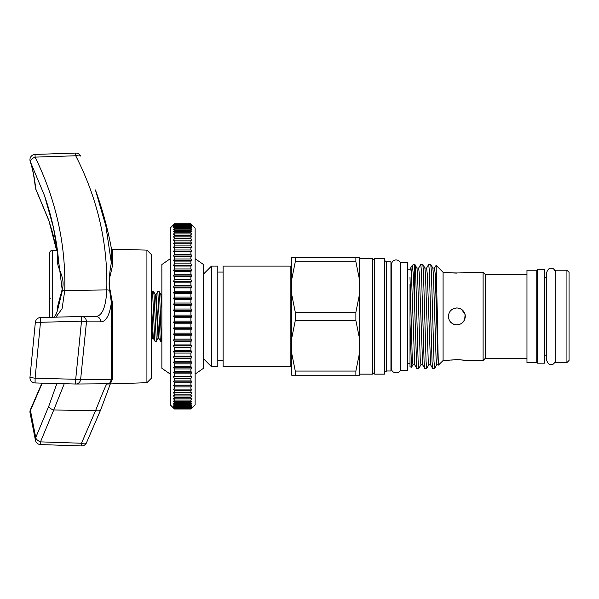 <?xml version="1.0" encoding="UTF-8"?>
<svg xmlns="http://www.w3.org/2000/svg" width="599" height="599" viewBox="0 0 599 599"><rect width="100%" height="100%" fill="white"/><g stroke="black" fill="none" stroke-linecap="round" stroke-linejoin="round"><path stroke-width="0.9" d="M544.439 316.399L544.439 363.166L537.558 363.166L537.558 269.64L544.439 269.64L544.439 316.399M374.697 316.399L374.697 374.15L384.595 374.15L384.595 258.656L374.697 258.656L374.697 316.399M146.92 250.112L151.285 254.478L151.285 378.328L146.92 382.694L146.92 250.112L112.38 249.206L112.38 263.672C112.702 270.763 106.817 279.868 110.171 290.328L112.38 302.742L111.369 302.57C110.583 308.507 109.347 313.12 107.655 316.399C105.753 320.038 103.47 321.85 100.812 321.843L86.481 321.85L80.61 379.631L111.369 379.646L111.369 302.57L109.654 290.358C109.033 279.845 109.602 270.726 111.369 262.998L111.369 248.345A370.504 370.504 0 0 0 95.421 189.928L105.881 226.063L111.369 262.998A1.056 0.831 -0 0 0 112.38 263.672M112.38 302.742L112.38 378.845C111.586 382.035 110.478 383.645 109.063 383.689L110.171 383.128M146.92 382.694L107.026 384.034M108.748 383.742L75.841 384.026A5.294 4.837 90 0 1 75.706 384.019A5.294 5.294 0 0 0 75.841 384.026L75.841 384.026A5.294 4.837 90 0 0 80.61 379.631A5.294 0.584 -172 0 1 75.841 379.317A5.294 0.584 -172 0 1 75.706 379.294L81.494 321.191L40.485 322.292A5.294 0.554 -176.4 0 0 35.341 322.524L29.995 376.958A5.294 5.294 0 0 0 35.101 382.948L75.706 384.019L75.706 379.294L35.101 378.201A5.294 0.562 -172.4 0 1 31.927 377.655A5.294 0.562 -172.4 0 1 29.995 376.958M86.481 321.85A5.294 4.844 -90 0 0 81.636 316.482L81.636 316.482A5.294 4.844 -90 0 0 81.494 316.482L40.485 317.567L81.494 316.482L81.494 321.191A5.294 0.577 -176.3 0 1 81.636 321.199A5.294 0.577 -176.3 0 1 86.481 321.85M49.657 317.328L49.657 253.063A2.643 2.643 0 0 1 52.233 250.412L57.399 250.277M456.842 307.931C461.986 308.433 464.809 311.255 465.311 316.399C464.809 321.543 461.986 324.366 456.842 324.875C451.698 324.373 448.876 321.551 448.374 316.399C448.876 311.255 451.698 308.433 456.842 307.931L453.608 308.575M453.555 308.597L450.845 310.417M464.674 319.611L465.109 314.58L461.642 309.428M463.626 311.33L462.862 310.454M462.106 309.773L460.047 308.567M191.957 224.835L195.132 228.009L195.132 404.797L190.901 409.02L191.957 407.777L190.901 408.735L191.957 407.185L190.901 408.054L191.957 406.212L190.901 406.983L191.957 404.849L190.901 405.523L190.901 404.527L191.957 403.112L190.901 403.681L190.901 402.476L191.957 401.001L190.901 401.465L190.901 400.05L191.957 398.53L190.901 398.882L190.901 397.272L191.957 395.699L190.901 395.946L190.901 394.142L191.957 392.54L190.901 392.674L190.901 390.683L191.957 389.051L190.901 389.073L190.901 386.909L191.957 385.247L190.901 385.164L190.901 382.828L191.957 381.151L190.901 380.957L190.901 378.463L191.957 376.778L190.901 376.472L190.901 373.836L191.957 372.144L190.901 371.732L190.901 368.962L191.957 367.277L190.901 366.76L190.901 363.855L191.957 362.185L190.901 361.564L190.901 358.554L191.957 356.899L190.901 356.18L190.901 353.066L191.957 351.441L190.901 350.625L190.901 347.427L191.957 345.833L190.901 344.919L190.901 341.655L191.957 340.105L190.901 339.094L190.901 335.769L191.957 334.264L190.901 333.171L190.901 329.802L191.957 328.357L190.901 327.181L190.901 323.782L191.957 322.389L190.901 321.139L190.901 317.725L191.957 316.399L190.901 315.081L190.901 311.667L191.957 310.417L190.901 309.024L190.901 305.625L191.957 304.449L190.901 303.004L190.901 299.635L191.957 298.542L190.901 297.037L190.901 293.712L191.957 292.701L190.901 291.151L190.901 287.887L191.957 286.973L190.901 285.379L190.901 282.181L191.957 281.365L190.901 279.74L190.901 276.626L191.957 275.907L190.901 274.252L190.901 271.242L191.957 270.621L190.901 268.951L190.901 266.046L191.957 265.529L190.901 263.845L190.901 261.074L191.957 260.662L190.901 258.97L190.901 256.335L191.957 256.028L190.901 254.343L190.901 251.85L191.957 251.655L190.901 249.978L190.901 247.642L191.957 247.559L190.901 245.897L190.901 243.733L191.957 243.756L190.901 242.123L190.901 240.132L191.957 240.266L190.901 238.664L190.901 236.86L191.957 237.107L190.901 235.534L190.901 233.924L191.957 234.276L190.901 232.756L190.901 231.341L191.957 231.806L190.901 230.33L190.901 229.125L191.957 229.694L190.901 228.279L190.901 227.283L191.957 227.957L190.901 226.602L190.901 225.823L191.957 226.594L190.901 224.752L191.957 225.621L190.901 224.071L191.957 225.029L190.901 223.786L191.957 224.835L190.901 223.786L174.489 223.786L190.901 223.899M174.489 223.899L173.433 225.029L174.489 224.071L173.433 225.621L174.489 224.752L173.433 226.594L174.489 225.823L173.433 227.957L174.489 227.283L174.489 228.279L173.433 229.694L174.489 229.125L174.489 230.33L173.433 231.806L174.489 231.341L174.489 232.756L173.433 234.276L174.489 233.924L174.489 235.534L173.433 237.107L174.489 236.86L174.489 238.664L173.433 240.266L174.489 240.132L174.489 242.123L173.433 243.756L174.489 243.733L174.489 245.897L173.433 247.559L174.489 247.642L174.489 249.978L173.433 251.655L174.489 251.85L174.489 254.343L173.433 256.028L174.489 256.335L174.489 258.97L173.433 260.662L174.489 261.074L174.489 263.845L173.433 265.529L174.489 266.046L174.489 268.951L173.433 270.621L174.489 271.242L174.489 274.252L173.433 275.907L174.489 276.626L174.489 279.74L173.433 281.365L174.489 282.181L174.489 285.379L173.433 286.973L174.489 287.887L174.489 291.151L173.433 292.701L174.489 293.712L174.489 297.037L173.433 298.542L174.489 299.635L174.489 303.004L173.433 304.449L174.489 305.625L174.489 309.024L173.433 310.417L174.489 311.667L174.489 315.081L173.433 316.399L174.489 317.725L174.489 321.139L173.433 322.389L174.489 323.782L174.489 327.181L173.433 328.357L174.489 329.802L174.489 333.171L173.433 334.264L174.489 335.769L174.489 339.094L173.433 340.105L174.489 341.655L174.489 344.919L173.433 345.833L174.489 347.427L174.489 350.625L173.433 351.441L174.489 353.066L174.489 356.18L173.433 356.899L174.489 358.554L174.489 361.564L173.433 362.185L174.489 363.855L174.489 366.76L173.433 367.277L174.489 368.962L174.489 371.732L173.433 372.144L174.489 373.836L174.489 376.472L173.433 376.778L174.489 378.463L174.489 380.957L173.433 381.151L174.489 382.828L174.489 385.164L173.433 385.247L174.489 386.909L174.489 389.073L173.433 389.051L174.489 390.683L174.489 392.674L173.433 392.54L174.489 394.142L174.489 395.946L173.433 395.699L174.489 397.272L174.489 398.882L173.433 398.53L174.489 400.05L174.489 401.465L173.433 401.001L174.489 402.476L174.489 403.681L173.433 403.112L174.489 404.527L174.489 405.523L173.433 404.849L174.489 406.204L174.489 406.983L173.433 406.212L174.489 408.054L173.433 407.185L174.489 408.735L173.433 407.777L174.489 409.02L173.433 407.971L174.489 409.02L190.901 409.02L191.957 407.971M173.433 407.971L170.258 404.797L170.258 228.009L174.489 223.786L190.901 223.786M170.258 374.09L161.865 368.273L161.865 264.533L170.258 258.716M195.132 374.09L203.525 368.273L203.525 264.533L195.132 258.716M211.462 316.399L211.462 366.685L217.811 366.685L217.811 266.121L211.462 266.121L211.462 316.399M290.859 266.121L223.105 266.121L223.105 366.685L290.859 366.685L290.859 266.121L291.706 266.967M407.35 316.399L407.35 370.392L400.738 370.392L400.738 262.414L407.35 262.414L407.35 316.399M566.931 270.224L569.05 272.343L569.05 360.463L566.931 362.582L566.931 270.224L555.82 270.224L555.82 362.582L566.931 362.582M526.97 316.399L526.97 362.582L536.764 362.582L536.764 270.224L526.97 270.224L526.97 316.399M462.877 360.119L465.311 360.516C465.82 359.625 447.842 359.632 448.374 360.516L443.08 360.516L443.08 272.29L448.374 272.29C447.85 273.174 465.835 273.174 465.311 272.29L483.094 272.29L485.212 274.402L485.212 358.404L526.97 358.404M483.094 272.29L483.094 360.516L485.212 358.404M462.787 360.104L460.137 359.827M460.039 359.819L456.857 359.7M456.79 359.7L451.189 360.066M456.842 324.875L460.084 324.224M462.81 322.404L464.637 319.709L462.885 322.337M430.711 316.399L432.036 361.437L432.635 368.355L434.672 368.407L434.013 361.437L431.37 271.369L430.763 264.451L428.727 264.399L429.386 271.369L430.711 316.399M430.763 264.451L432.83 268.03L433.429 274.462L436.072 358.344L436.798 364.776L434.672 368.407M414.583 305.655L413.46 276.386L412.382 265.2L414.583 264.399L414.583 305.655L416.754 368.355L418.798 368.407L418.132 361.437L416.814 316.399C416.058 285.176 415.362 258.364 414.583 265.312M414.583 264.399L416.949 268.03L417.548 274.462L420.199 358.344L420.925 364.776L418.798 368.407M422.767 316.399L424.092 361.437L424.698 368.355L426.735 368.407L426.076 361.437L423.426 271.369L422.827 264.451L420.783 264.399L421.449 271.369L422.767 316.399M422.827 264.451L424.893 268.03L425.492 274.462L428.135 358.344L428.862 364.776L426.735 368.407M420.925 364.776L422.632 364.776L419.382 274.462L418.664 268.03L420.783 264.399M428.862 364.776L430.569 364.776L427.327 274.462L426.6 268.03L428.727 264.399M386.707 316.399L386.707 370.976L390.945 370.976L390.945 261.83L386.707 261.83L386.707 316.399M374.697 258.656L373.611 259.741L372.526 258.656L372.526 374.15L359.452 374.15M443.08 360.516L438.603 364.941L437.906 358.344L435.263 274.462L434.537 268.03L436.124 265.335L437.382 316.399C437.839 345.294 438.281 369.912 438.768 364.304M295.277 320.562L295.277 312.244L291.706 294.506L291.706 338.3L295.277 320.562L355.873 320.562L359.452 338.3L359.452 353.313L355.873 371.051L295.277 371.051L291.706 353.313L291.706 375.206L359.452 375.206L359.452 353.313M450.86 322.404L453.593 324.224M453.593 272.987L456.872 273.107M152.273 291.526L153.606 291.578L154.01 294.858L156.332 341.28L154.991 341.228L154.587 337.948L152.73 294.858L152.273 291.526L151.285 293.181M156.332 341.28L158.076 338.308L155.695 297.381L155.298 294.498L153.606 291.578M161.865 341.28L160.547 341.228L160.143 337.948L157.829 291.526L156.077 294.498L158.855 338.308L158.076 338.308M157.829 291.526L159.169 291.578L159.574 294.858L160.495 316.399C160.966 331.816 161.438 340.105 161.91 341.273M465.311 316.399L465.153 314.789M461.619 309.413L459.807 308.47M459.695 308.433L458.617 308.126M291.706 353.313L291.706 338.3M291.706 294.506L291.706 279.493L295.277 261.756L355.873 261.756L359.452 279.493L359.452 294.506L355.873 312.244L295.277 312.244M359.452 279.493L359.452 257.6L291.706 257.6L291.706 279.493M355.873 257.6L355.873 261.756M355.873 312.244L355.873 320.562M359.452 294.506L359.452 338.3M355.873 371.051L355.873 375.206M295.277 261.756L295.277 257.6M295.277 375.206L295.277 371.051M410.001 284.023L410.001 366.738L411.506 367.284L412.981 364.776L412.254 358.344L410.001 277.21M410.001 269.003L412.307 265.275L411.438 274.335M410.001 323.348L411.506 367.284M174.489 408.735L190.901 408.735M174.489 408.398L190.901 408.398M174.489 408.054L190.901 408.054M174.489 407.5L190.901 407.5M174.489 406.983L190.901 406.983M174.489 406.204L190.901 406.204M174.489 405.523L190.901 405.523M174.489 404.527L190.901 404.527M174.489 403.681L190.901 403.681M174.489 402.476L190.901 402.476M174.489 401.465L190.901 401.465M174.489 400.05L190.901 400.05M174.489 398.882L190.901 398.882M174.489 397.272L190.901 397.272M174.489 395.946L190.901 395.946M174.489 394.142L190.901 394.142M174.489 392.674L190.901 392.674M174.489 390.683L190.901 390.683M174.489 389.073L190.901 389.073M174.489 386.909L190.901 386.909M174.489 385.164L190.901 385.164M174.489 382.828L190.901 382.828M174.489 380.957L190.901 380.957M174.489 378.463L190.901 378.463M174.489 376.472L190.901 376.472M174.489 373.836L190.901 373.836M174.489 371.732L190.901 371.732M174.489 368.962L190.901 368.962M174.489 366.76L190.901 366.76M174.489 363.855L190.901 363.855M174.489 361.564L190.901 361.564M174.489 358.554L190.901 358.554M174.489 356.18L190.901 356.18M174.489 353.066L190.901 353.066M174.489 350.625L190.901 350.625M174.489 347.427L190.901 347.427M174.489 344.919L190.901 344.919M174.489 341.655L190.901 341.655M174.489 339.094L190.901 339.094M174.489 335.769L190.901 335.769M174.489 333.171L190.901 333.171M174.489 329.802L190.901 329.802M174.489 327.181L190.901 327.181M174.489 323.782L190.901 323.782M174.489 321.139L190.901 321.139M174.489 317.725L190.901 317.725M174.489 315.081L190.901 315.081M174.489 311.667L190.901 311.667M174.489 309.024L190.901 309.024M174.489 305.625L190.901 305.625M174.489 303.004L190.901 303.004M174.489 299.635L190.901 299.635M174.489 297.037L190.901 297.037M174.489 293.712L190.901 293.712M174.489 291.151L190.901 291.151M174.489 287.887L190.901 287.887M174.489 285.379L190.901 285.379M174.489 282.181L190.901 282.181M174.489 279.74L190.901 279.74M174.489 276.626L190.901 276.626M174.489 274.252L190.901 274.252M174.489 271.242L190.901 271.242M174.489 268.951L190.901 268.951M174.489 266.046L190.901 266.046M174.489 263.845L190.901 263.845M174.489 261.074L190.901 261.074M174.489 258.97L190.901 258.97M174.489 256.335L190.901 256.335M174.489 254.343L190.901 254.343M174.489 251.85L190.901 251.85M174.489 249.978L190.901 249.978M174.489 247.642L190.901 247.642M174.489 245.897L190.901 245.897M174.489 243.733L190.901 243.733M174.489 242.123L190.901 242.123M174.489 240.132L190.901 240.132M174.489 238.664L190.901 238.664M174.489 236.86L190.901 236.86M174.489 235.534L190.901 235.534M174.489 233.924L190.901 233.924M174.489 232.756L190.901 232.756M174.489 231.341L190.901 231.341M174.489 230.33L190.901 230.33M174.489 229.125L190.901 229.125M174.489 228.279L190.901 228.279M174.489 227.283L190.901 227.283M174.489 226.602L190.901 226.602M174.489 225.823L190.901 225.823M174.489 225.306L190.901 225.306M174.489 224.752L190.901 224.752M174.489 224.408L190.901 224.408M174.489 224.071L190.901 224.071M174.489 408.907L190.901 408.907M174.489 223.786L173.433 224.835M173.433 247.559L191.957 247.559M173.433 251.655L191.957 251.655M173.433 256.028L191.957 256.028M173.433 260.662L191.957 260.662M173.433 265.529L191.957 265.529M173.433 270.621L191.957 270.621M173.433 275.907L191.957 275.907M173.433 281.365L191.957 281.365M173.433 286.973L191.957 286.973M173.433 292.701L191.957 292.701M173.433 298.542L191.957 298.542M173.433 304.449L191.957 304.449M173.433 310.417L191.957 310.417M173.433 316.399L191.957 316.399M173.433 322.389L191.957 322.389M173.433 328.357L191.957 328.357M173.433 334.264L191.957 334.264M173.433 340.105L191.957 340.105M173.433 345.833L191.957 345.833M173.433 351.441L191.957 351.441M173.433 356.899L191.957 356.899M173.433 362.185L191.957 362.185M173.433 367.277L191.957 367.277M173.433 372.144L191.957 372.144M173.433 376.778L191.957 376.778M173.433 381.151L191.957 381.151M173.433 385.247L191.957 385.247M35.858 189.389A5.294 5.294 0 0 1 35.356 187.622A5.294 4.268 -6.1 0 0 35.356 187.637A5.294 4.268 -6.1 0 0 35.745 188.902A5.294 2.441 154.1 0 0 35.858 189.389L48.886 220.694A5.294 2.531 160.7 0 1 48.819 220.327L56.568 250.3M42.237 383.135L30.437 410.495L35.745 437.54A5.294 4.829 171.2 0 0 35.393 440.085L35.393 440.085A5.294 5.294 0 0 0 40.447 444.563L40.485 441.867L81.494 443.245L95.623 410.54A5.294 2.523 19.8 0 0 100.737 409.731L86.361 443.035A5.294 2.426 26.8 0 1 81.636 443.297A5.294 2.426 26.8 0 1 81.494 443.245L81.457 445.941A5.294 5.294 0 0 0 86.361 443.035M64.265 383.719L53.745 410.001A5.294 2.531 19.3 0 1 48.819 406.115L35.745 437.54A5.294 2.441 25.9 0 0 40.485 441.867L53.745 410.001L95.623 410.54C102.204 393.835 105.926 385 106.779 384.034A5.294 5.294 90 0 0 106.847 384.034M100.812 321.843A5.294 5.054 -90 0 0 95.758 316.474L95.765 316.474A5.294 5.054 -90 0 0 95.623 316.474C102.204 316.1 105.926 307.242 106.779 289.923C107.91 243.231 97.547 198.509 75.706 155.762L75.669 153.059L35.064 154.43A5.294 5.294 0 0 0 30.212 161.371L30.212 161.371A5.294 4.799 -18.2 0 0 30.437 161.925C32.833 169.225 34.6 178.217 35.745 188.902L48.819 220.327M75.669 153.059A5.294 5.294 0 0 1 80.551 155.927L80.61 156.062A5.294 2.418 152.8 0 0 80.551 155.927A5.294 2.418 152.8 0 0 75.841 155.703A5.294 2.418 152.8 0 0 75.706 155.762L35.101 157.125A5.294 2.433 153.8 0 0 31.215 159.716A5.294 2.433 153.8 0 0 30.437 161.925L44.506 195.626C51.903 217.108 56.613 239.016 58.627 261.359L62.318 290.762L57.736 309.481L56.531 313.404L54.374 317.2M30.077 412.996A5.294 4.238 167.3 0 1 30.017 411.835A5.294 4.238 167.3 0 1 30.437 410.495A5.294 2.433 -153.8 0 1 30.497 409.491A5.294 5.294 0 0 0 30.077 412.996L35.393 440.085M35.341 322.509A5.294 5.294 0 0 1 40.485 317.567L40.485 322.292L35.101 378.201L35.101 382.948L75.706 384.019M58.567 260.31L53.483 227.65L44.506 195.626M48.819 406.115L56.868 383.525M35.064 154.43L35.101 157.125C55.969 199.714 65.86 244.167 64.774 290.47L62.071 308.725L55.879 317.163M57.549 310.2L57.549 306.613L61.824 290.702C66.407 278.4 57.032 268.696 57.549 261.351A1.056 0.884 180 0 0 58.56 260.655M57.549 306.613L58.35 306.553M49.657 300.346L49.657 298.235L49.657 300.346M95.765 316.474L81.636 316.482A5.294 5.294 0 0 0 81.494 316.482M109.654 383.27L111.369 379.646A1.056 0.981 -0 0 1 112.38 378.845M52.233 250.412L52.233 317.26M49.657 298.235A1.056 0.389 0 0 0 50.189 298.572M151.285 322.015L152.52 338.308L151.285 340.449M161.865 294.783L160.854 294.498L161.865 308.74M151.285 300.983L153.299 338.308L152.52 338.308M412.981 364.776L414.688 364.776L411.446 274.462L410.719 268.03M110.171 290.328A1.056 0.397 -11.8 0 1 109.654 290.358A5.294 2.643 -178.4 0 0 106.779 289.923L64.774 290.47A5.294 2.643 -178.5 0 0 62.318 290.762A1.056 0.389 -164.5 0 1 61.824 290.702M57.549 261.351L57.549 251.445M544.439 355.177L546.393 355.177L546.393 359.752L546.393 273.054C547.898 269.236 549.47 267.663 551.11 268.345C553.087 267.82 554.652 269.385 555.82 273.054M544.439 277.629L546.393 277.629L546.393 273.054M555.82 359.752C554.652 363.421 553.087 364.986 551.11 364.462C549.47 365.143 547.898 363.571 546.393 359.752M372.526 374.15L373.611 373.065L374.697 374.15M203.525 358.749L211.462 366.685M217.811 360.733L223.105 360.733M291.706 365.839L290.859 366.685M536.764 355.177L537.558 355.177M465.311 360.516L483.094 360.516M391.259 268.944L390.945 268.187M386.707 370.976L384.595 372.196M443.08 272.29L436.124 265.335M407.35 363.563L410.001 363.563M400.738 269.243L400.738 363.563M400.686 264.586C401.659 260.535 393.056 256.529 391.259 264.586L391.259 368.22C391.798 374.794 401.135 373.933 400.686 368.22M160.854 294.498L159.169 291.578M160.547 341.228L158.855 338.308M154.991 341.228L153.299 338.308M161.64 294.498L161.917 294.012M156.077 294.498L155.298 294.498M407.35 269.243L410.001 269.243M359.452 258.656L372.526 258.656M386.707 261.83L384.595 260.61M391.259 363.863L390.945 364.619M485.212 274.402L526.97 274.402M536.764 277.629L537.558 277.629M436.798 364.776L438.505 364.776M432.83 268.03L434.537 268.03M424.893 268.03L426.6 268.03M416.949 268.03L418.664 268.03M430.569 364.776L432.635 368.355M422.632 364.776L424.698 368.355M414.688 364.776L416.754 368.355M217.811 272.073L223.105 272.073M203.525 274.057L211.462 266.121M35.356 187.637C34.218 177.064 32.503 168.312 30.212 161.371M81.457 445.941L40.447 444.563M56.538 250.3L52.682 233.071L48.886 220.694M41.915 383.128L30.497 409.491M58.582 263.83L58.582 260.894M110.411 383.652L100.737 409.731M112.38 249.206L111.369 248.345"/></g></svg>
